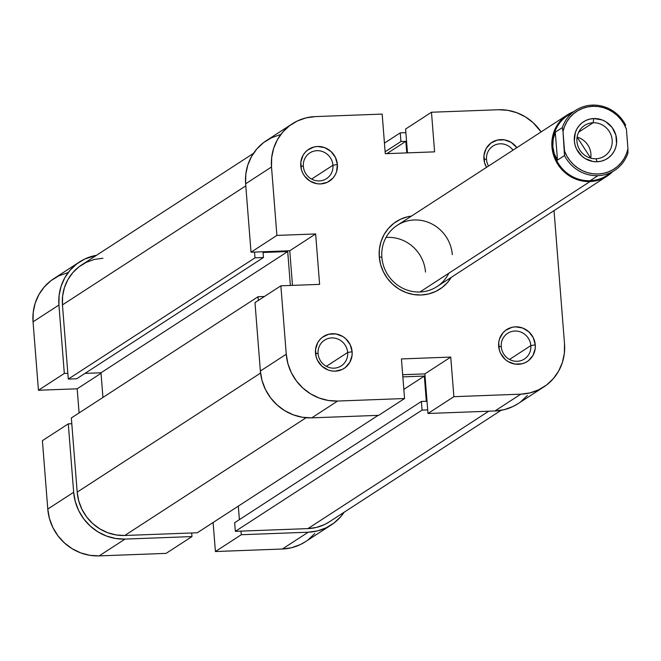 <?xml version="1.0" encoding="UTF-8"?>
<svg xmlns="http://www.w3.org/2000/svg" width="661" height="661" viewBox="0 0 661 661"><rect width="100%" height="100%" fill="white"/><g stroke="black" fill="none" stroke-linecap="round" stroke-linejoin="round"><path stroke-width="0.99" d="M530.833 345.612A15.343 14.625 57 0 0 514.853 331.045A15.343 14.625 57 0 0 501.245 346.719L498.65 346.257A18.995 18.111 -123 0 1 515.489 326.84A18.995 18.111 -123 0 1 535.278 344.877L530.833 345.612L509.515 359.452L530.833 345.612A15.343 14.625 -123 0 1 524.396 359.03A15.343 14.625 -123 0 1 501.245 346.719A15.343 14.625 -123 0 1 507.689 333.301A15.343 14.625 -123 0 1 530.833 345.612L535.278 344.877L533.32 337.763L528.874 331.839L522.611 328.005L515.489 326.84L511.945 327.335L505.566 330.376L502.971 332.814L499.476 339.035L498.716 342.588L499.286 349.892L500.608 353.362L505.054 359.287L508.012 361.517L514.836 364.062L521.983 363.798L525.338 362.6L528.37 360.749L533.014 355.395L535.22 348.545L535.278 344.877A18.995 18.111 -123 0 1 518.439 364.285A18.995 18.111 -123 0 1 498.65 346.257L501.245 346.719A15.343 14.625 57 0 0 517.233 361.286A15.343 14.625 57 0 0 530.833 345.612M513.01 150.154A15.343 14.625 57 0 0 495.915 144.61A15.343 14.625 57 0 0 486.513 159.491L483.91 159.028A18.995 18.111 -123 0 1 495.667 140.562A18.995 18.111 -123 0 1 516.852 147.659L511.184 142.388L504.36 139.843L497.212 140.107L490.826 143.156L486.182 148.51L483.976 155.36L484.554 162.664L486.521 167.357A18.995 18.111 -123 0 1 483.91 159.028L486.513 159.491A15.343 14.625 -123 0 1 492.949 146.073A15.343 14.625 -123 0 1 513.01 150.154M332.937 165.258A15.343 14.625 57 0 0 316.958 150.691A15.343 14.625 57 0 0 303.349 166.365L300.755 165.894A18.995 18.111 -123 0 1 317.594 146.486A18.995 18.111 -123 0 1 337.383 164.523L332.937 165.258L311.62 179.098L332.937 165.258A15.343 14.625 -123 0 1 326.501 178.677A15.343 14.625 -123 0 1 303.349 166.365A15.343 14.625 -123 0 1 309.786 152.947A15.343 14.625 -123 0 1 332.937 165.258L337.383 164.523L335.424 157.409L330.979 151.485L324.716 147.651L317.594 146.486L314.049 146.982L307.671 150.022L305.076 152.46L303.019 155.376L300.813 162.234L301.391 169.538L302.713 173.008L304.655 176.181L310.116 181.164L316.941 183.708L320.544 183.932L327.443 182.246L333.061 177.966L335.119 175.041L336.556 171.744L337.383 164.523A18.995 18.111 -123 0 1 320.544 183.932A18.995 18.111 -123 0 1 300.755 165.894L303.349 166.365A15.343 14.625 57 0 0 319.337 180.932A15.343 14.625 57 0 0 332.937 165.258M347.669 352.487A15.343 14.625 57 0 0 331.69 337.92A15.343 14.625 57 0 0 318.081 353.594L315.487 353.123A18.995 18.111 -123 0 1 332.326 333.714A18.995 18.111 -123 0 1 352.123 351.751L347.669 352.487L326.352 366.326L347.669 352.487A15.343 14.625 -123 0 1 341.233 365.905A15.343 14.625 -123 0 1 318.081 353.594A15.343 14.625 -123 0 1 324.526 340.175A15.343 14.625 -123 0 1 347.669 352.487L352.123 351.751L350.165 344.637L345.711 338.713L342.753 336.49L335.928 333.937L328.781 334.21L322.403 337.25L319.808 339.688L317.759 342.605L315.553 349.462L316.123 356.766L317.445 360.237L321.89 366.161L328.153 370.003L331.673 370.937L335.276 371.16L342.175 369.474L345.207 367.623L349.851 362.269L352.057 355.42L352.123 351.751A18.995 18.111 -123 0 1 335.276 371.16A18.995 18.111 -123 0 1 315.487 353.123L318.081 353.594A15.343 14.625 57 0 0 334.069 368.16A15.343 14.625 57 0 0 347.669 352.487M452.314 254.667A36.529 34.826 57 0 0 414.257 219.981A36.529 34.826 57 0 0 381.868 257.311L379.274 256.84A40.181 38.305 -123 0 1 411.506 216.064L407.399 216.825L400.31 219.353L393.898 223.261L388.412 228.409L384.066 234.597L381.025 241.571L379.406 249.09L379.274 256.84L380.62 264.54L383.413 271.886L387.536 278.603L392.824 284.42L399.079 289.13L406.069 292.534L413.513 294.517L421.131 294.996L428.634 293.947L435.723 291.427L442.135 287.51L447.621 282.363L451.289 277.331A40.181 38.305 -123 0 1 409.101 293.534A40.181 38.305 -123 0 1 379.274 256.84L381.868 257.311A36.529 34.826 -123 0 1 397.203 225.351A36.529 34.826 -123 0 1 452.314 254.667M425.51 272.068A36.529 34.826 57 0 0 386.016 237.473M251.023 252.213L276.901 235.407L271.514 166.993L245.636 183.799L251.023 252.213L289.766 250.759L292.493 285.378L289.766 250.759L251.023 252.213L276.901 235.407L271.514 166.993L271.688 157.475L273.671 148.254L277.405 139.686L282.743 132.101L289.468 125.788L297.334 120.988L306.043 117.889L315.239 116.6L382.165 114.089L385.28 153.699L434.599 151.848L431.476 112.238L498.402 109.734L507.755 110.313L516.894 112.75L525.47 116.931L533.146 122.706L541.111 131.911A49.311 47.014 -123 0 0 498.402 109.734L431.476 112.238L434.599 151.848L385.28 153.699L382.165 114.089L315.239 116.6A49.311 47.014 -123 0 0 292.212 123.855L266.333 140.661A49.311 47.014 57 0 0 245.636 183.799L251.023 252.213M405.598 129.044L431.476 112.238L405.598 129.044L407.473 152.865L405.598 129.044M311.752 417.851L337.631 401.045L404.557 398.533L378.67 415.339L311.752 417.851L378.67 415.339L404.557 398.533L337.631 401.045L328.277 400.459L319.139 398.029L310.563 393.849L302.887 388.073L296.392 380.926L291.336 372.688L287.915 363.674L286.254 354.222L280.867 285.816L319.61 284.362L315.644 233.953L276.901 235.407L315.644 233.953L289.766 250.759L315.644 233.953L319.61 284.362L280.867 285.816L254.989 302.614L260.368 371.028L262.029 380.48L265.458 389.494L270.514 397.732L277 404.879L284.684 410.646L293.261 414.835L302.399 417.265L311.752 417.851L337.631 401.045A49.311 47.014 -123 0 1 286.254 354.222L280.867 285.816L254.989 302.614L260.368 371.028L286.254 354.222L260.368 371.028A49.311 47.014 57 0 0 311.752 417.851M543.821 386.925L517.943 403.731A49.311 47.014 57 0 1 494.907 410.977L520.794 394.171L494.907 410.977L427.989 413.489L453.867 396.683L520.794 394.171A49.311 47.014 -123 0 0 543.821 386.925A49.311 47.014 -123 0 0 564.519 343.778L554.034 210.619L564.519 343.778L564.354 353.296L562.362 362.517L558.628 371.085L553.298 378.67L546.564 384.991L538.698 389.792L529.998 392.89L520.794 394.171L453.867 396.683L450.752 357.08L401.434 358.931L404.557 398.533L401.434 358.931L450.752 357.08L424.866 373.886L427.989 413.489L494.907 410.977L504.112 409.696L512.82 406.598L518.108 403.615M402.681 374.713L424.866 373.886L402.681 374.713M520.686 401.797L527.412 395.476M280.157 134.687L271.456 137.794L263.59 142.594L256.856 148.907L251.527 156.492L247.792 165.06L245.801 174.281L245.636 183.799L271.514 166.993A49.311 47.014 -123 0 1 292.212 123.855M607.054 176.19A36.529 34.826 -123 0 1 589.992 181.56A36.529 34.826 57 0 0 612.466 171.802A36.529 34.826 -123 0 1 607.054 176.19L436.987 286.626A36.529 34.826 -123 0 1 381.868 257.311A36.529 34.826 57 0 0 410.506 291.063A36.529 34.826 57 0 0 448.827 273.224M488.52 166.051A15.343 14.625 -123 0 1 486.513 159.491A15.343 14.625 57 0 0 488.52 166.051M424.866 373.886L450.752 357.08L453.867 396.683L427.989 413.489L424.866 373.886M258.054 296.723L71.347 417.959L77.188 492.131L260.574 373.052L77.188 492.131A45.659 43.527 57 0 0 124.755 535.484L306.117 417.719L124.755 535.484L197.317 532.766L378.125 415.356L197.317 532.766L124.755 535.484L116.105 534.939L107.644 532.692L99.704 528.817L92.59 523.471L86.574 516.861L81.898 509.226L78.725 500.881L77.188 492.131L71.347 417.959L258.054 296.723L258.352 300.433L258.054 296.723L264.433 296.483L258.054 296.723M329.401 521.793L324.501 524.553L316.445 527.428L307.919 528.61L235.357 531.337L422.065 410.101L421.388 401.458L234.68 522.694L235.357 531.337L234.68 522.694L421.388 401.458L426.32 401.277L424.337 376.068L403.83 389.379L424.337 376.068L402.846 376.877L424.337 376.068L426.32 401.277L421.388 401.458L422.065 410.101L427.7 409.886L422.065 410.101L235.357 531.337L307.919 528.61L488.727 411.208L307.919 528.61A45.659 43.527 57 0 0 329.244 521.901L501.055 410.332M384.454 143.115L400.244 132.861L405.887 132.646L400.244 132.861L400.93 141.504L405.862 141.314L406.771 152.889L405.862 141.314L386.883 153.641L405.862 141.314L400.93 141.504L385.132 151.757L400.93 141.504L400.244 132.861L384.454 143.115M102.942 258.244L94.416 259.434L86.36 262.301L79.072 266.747L72.842 272.596L67.901 279.62L64.448 287.552L62.605 296.095L62.456 304.903L245.801 185.848L62.456 304.903L68.29 379.075L254.997 257.84L254.543 252.081L254.997 257.84L263.45 257.517L263.053 252.477L287.709 251.552L290.377 285.453L287.709 251.552L101.001 372.787L102.942 397.443L101.001 372.787L287.709 251.552L263.053 252.477L263.45 257.517L76.742 378.753L263.45 257.517L254.997 257.84L68.29 379.075L76.742 378.753L68.29 379.075L62.456 304.903A45.659 43.527 57 0 1 81.617 264.962L253.427 153.393M238.324 506.136L239.389 519.637L238.324 506.136M85.005 373.391L101.001 372.787L85.005 373.391M68.281 423.85L42.403 440.656L47.782 509.069L73.668 492.263L68.281 423.85L71.801 423.718L68.281 423.85L42.403 440.656L47.782 509.069L49.443 518.513L52.872 527.536L57.928 535.774L64.414 542.912L72.099 548.688L80.675 552.877L89.813 555.306L99.158 555.893L166.085 553.381L191.971 536.575L125.045 539.087L115.692 538.5L106.553 536.071L97.977 531.882L90.301 526.115L83.807 518.968L78.75 510.73L75.329 501.716L73.668 492.263L68.281 423.85M331.235 524.966A49.311 47.014 -123 0 1 308.208 532.212L282.321 549.018A49.311 47.014 57 0 0 305.349 541.764L331.235 524.966A49.311 47.014 -123 0 0 344.133 512.225L340.704 516.712L333.979 523.033L326.113 527.833L317.404 530.932L308.208 532.212L241.282 534.724L215.403 551.53L282.321 549.018L308.208 532.212L241.282 534.724L240.992 531.122L241.282 534.724L215.403 551.53L282.321 549.018L291.526 547.738L300.226 544.639L305.522 541.656M67.835 373.316L64.315 373.448L58.928 305.035L59.093 295.517L61.085 286.296L64.819 277.727L70.149 270.142L76.883 263.83L84.748 259.029L96.514 255.286A49.311 47.014 -123 0 0 79.626 261.896A49.311 47.014 -123 0 0 58.928 305.035L33.05 321.841L38.437 390.246L77.18 388.8L79.08 412.943L77.18 388.8L101.042 373.3L77.18 388.8L38.437 390.246L64.315 373.448L58.928 305.035L33.05 321.841L38.437 390.246L64.315 373.448L67.835 373.316M191.682 532.973L191.971 536.575L125.045 539.087L99.158 555.893L166.085 553.381L191.971 536.575L191.682 532.973M213.115 522.504L215.403 551.53L213.115 522.504M308.1 539.839L314.826 533.518M67.571 272.729L58.87 275.835L51.004 280.628L44.27 286.948L38.941 294.533L35.207 303.102L33.215 312.322L33.05 321.841A49.311 47.014 57 0 1 53.748 278.702L79.626 261.896M99.158 555.893L125.045 539.087A49.311 47.014 -123 0 1 73.668 492.263L47.782 509.069A49.311 47.014 57 0 0 99.158 555.893M575.615 110.37L567.849 115.411A35.793 34.124 57 0 0 552.827 146.734L553.166 139.454L555.29 132.183L562.313 127.623L563.007 131.572A34.331 32.736 -123 0 1 592.818 106.305L592.33 105.107A35.793 34.124 57 0 0 562.313 127.623L563.007 131.572L564.535 126.474L566.857 121.723L569.898 117.435L573.599 113.725L577.846 110.693L582.548 108.412L587.579 106.942L592.818 106.305L598.114 106.545L603.353 107.636L608.384 109.552L613.086 112.246L617.349 115.65L621.043 119.682L624.091 124.235L626.413 129.201L627.95 148.733L626.421 153.839L624.108 158.59L621.059 162.87L617.366 166.58L613.111 169.613L608.409 171.893L603.377 173.372L598.147 174L592.843 173.769L587.612 172.678L582.572 170.761L577.871 168.059L573.616 164.655L569.914 160.623L566.865 156.07L564.552 151.113L563.007 131.572L564.511 155.55L557.487 160.111L554.29 153.716L552.827 146.734A35.793 34.124 57 0 0 590.124 180.717L589.992 181.56L419.925 291.997L589.992 181.56L590.124 180.717L597.891 175.677A35.793 34.124 -123 0 1 564.511 155.55L557.487 160.111L554.29 153.716L552.827 146.734L553.166 139.454L555.29 132.183L557.487 160.111L555.29 132.183L562.313 127.623A35.793 34.124 -123 0 1 575.615 110.37A35.793 34.124 -123 0 1 592.33 105.107A35.793 34.124 -123 0 1 625.711 125.243A35.793 34.124 57 0 0 592.33 105.107L592.818 106.305A34.331 32.736 -123 0 1 626.413 129.201L627.95 148.733A34.331 32.736 -123 0 1 598.147 174A34.331 32.736 -123 0 1 564.552 151.113L564.511 155.55A35.793 34.124 57 0 0 597.891 175.677L590.124 180.717A35.793 34.124 57 0 0 606.839 175.454L614.606 170.414A35.793 34.124 -123 0 1 597.891 175.677A35.793 34.124 57 0 0 627.909 153.17L627.95 148.733L627.909 153.17A35.793 34.124 -123 0 1 614.606 170.414M610.541 172.661A35.793 34.124 -123 0 1 590.124 180.717A35.793 34.124 -123 0 1 552.827 146.734A35.793 34.124 -123 0 1 571.914 113.171M593.14 122.756A18.26 17.409 57 0 0 576.946 141.413A18.26 17.409 57 0 0 595.974 158.756L597.18 161.755A21.912 20.896 -123 0 1 574.343 140.95A21.912 20.896 -123 0 1 593.776 118.55L593.14 122.756L578.689 132.134L593.14 122.756A18.26 17.409 -123 0 1 611.218 135.505A18.26 17.409 -123 0 1 604.501 156.07A18.26 17.409 -123 0 1 595.974 158.756A18.26 17.409 -123 0 1 577.896 145.998A18.26 17.409 -123 0 1 584.613 125.441A18.26 17.409 -123 0 1 593.14 122.756L593.776 118.55L589.686 119.12L585.82 120.5L582.324 122.632L579.333 125.441L576.962 128.812L575.301 132.621L574.343 140.95L575.087 145.147L576.607 149.155L581.738 155.988L585.15 158.557L593.024 161.499L597.18 161.755L601.27 161.185L605.137 159.813L608.632 157.673L611.623 154.872L613.995 151.501L615.655 147.692L616.539 143.594L615.878 135.158L612.111 127.49L605.807 121.748L601.997 119.889L593.776 118.55A21.912 20.896 -123 0 1 616.614 139.364A21.912 20.896 -123 0 1 597.18 161.755L595.974 158.756A18.26 17.409 57 0 0 612.169 140.091A18.26 17.409 57 0 0 593.14 122.756M577.103 137.149L590.744 158.161A18.26 17.409 57 0 0 577.103 137.149M573.475 111.759A36.529 34.826 57 0 0 552.827 152.551A36.529 34.826 57 0 0 589.992 181.56A36.529 34.826 -123 0 1 553.835 156.046A36.529 34.826 -123 0 1 567.27 114.923A36.529 34.826 -123 0 1 573.475 111.759M567.27 114.923L397.203 225.351"/></g></svg>

